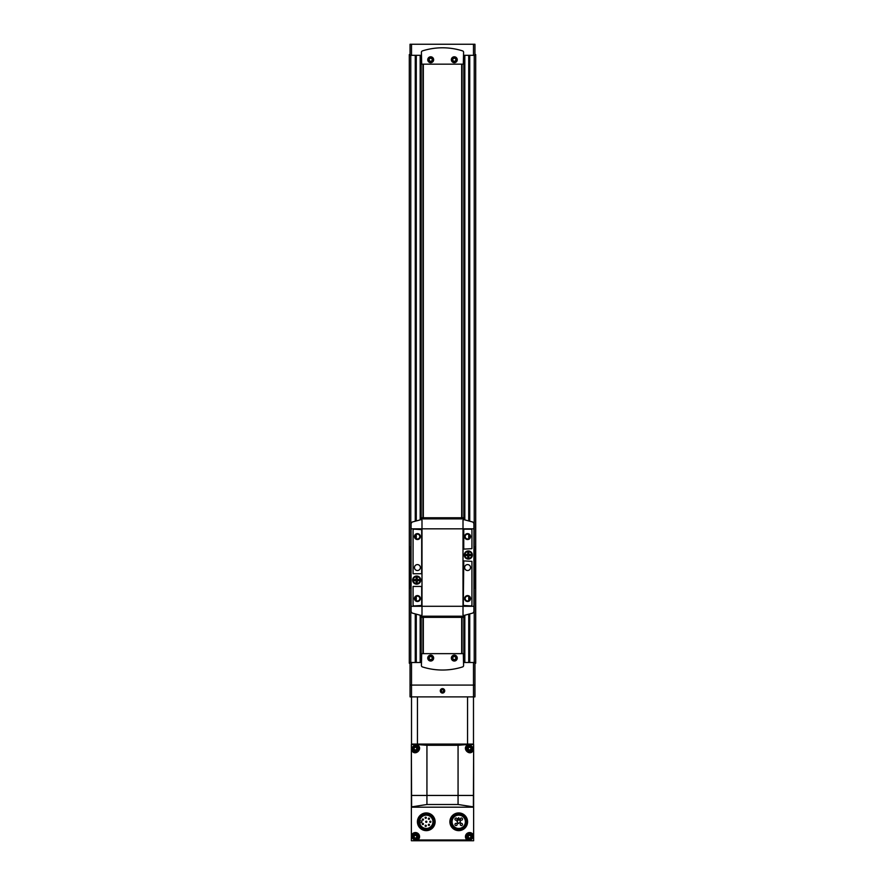 <?xml version="1.0" encoding="UTF-8"?>
<svg xmlns="http://www.w3.org/2000/svg" width="885" height="885" viewBox="0 0 885 885"><rect width="100%" height="100%" fill="white"/><g stroke="black" fill="none" stroke-linecap="round" stroke-linejoin="round"><path stroke-width="1.33" d="M410.043 685.078L410.043 696.882L474.957 696.882L474.957 685.078L410.043 685.078L410.043 662.5L421.404 662.5M474.957 685.078L474.957 662.5L463.596 662.5M473.486 44.25L473.486 55.312L474.957 55.312L474.957 44.25L410.043 44.25L410.043 55.312L421.404 55.312M430.696 62.691A2.954 2.954 0 0 0 433.252 58.266A2.954 2.954 0 0 0 428.141 58.266A2.954 2.954 0 0 0 430.696 62.691M430.696 57.06A2.677 2.677 0 0 1 433.373 59.749A2.677 2.677 0 0 1 430.696 62.426A2.677 2.677 0 0 1 428.019 59.749A2.677 2.677 0 0 1 430.696 57.06M454.304 62.691A2.954 2.954 0 0 0 456.859 58.266A2.954 2.954 0 0 0 451.748 58.266A2.954 2.954 0 0 0 454.304 62.691M454.304 57.06A2.677 2.677 0 0 1 456.981 59.749A2.677 2.677 0 0 1 454.304 62.426A2.677 2.677 0 0 1 451.627 59.749A2.677 2.677 0 0 1 454.304 57.06M430.696 655.685A2.389 2.389 0 0 1 432.765 659.27A2.389 2.389 0 0 1 428.628 659.27A2.389 2.389 0 0 1 430.696 655.685M454.304 655.685A2.389 2.389 0 0 1 456.372 659.27A2.389 2.389 0 0 1 452.235 659.27A2.389 2.389 0 0 1 454.304 655.685M410.043 54.582L409.301 54.582L409.301 663.241L410.043 663.241M474.957 54.582L475.699 54.582L475.699 663.241L474.957 663.241M422.953 64.174L422.953 517.758M422.953 617.354L422.953 653.65M462.047 64.174L462.047 517.758M462.047 617.354L462.047 653.65M461.682 64.174L461.682 517.758M461.682 617.354L461.682 653.65M423.318 64.174L423.318 517.758M423.318 617.354L423.318 653.65M473.486 55.312L463.596 55.312M421.404 665.52A1.471 1.471 0 0 0 422.433 666.925A66.397 66.397 0 0 0 462.567 666.925A1.471 1.471 0 0 0 463.596 665.52L463.309 653.65L421.691 653.65L421.404 665.52M430.696 655.121A2.954 2.954 0 0 1 433.252 659.557A2.954 2.954 0 0 1 428.141 659.557A2.954 2.954 0 0 1 430.696 655.121M454.304 655.121A2.954 2.954 0 0 1 456.859 659.557A2.954 2.954 0 0 1 451.748 659.557A2.954 2.954 0 0 1 454.304 655.121M421.404 52.303L421.691 64.174L463.309 64.174L463.596 52.303A1.471 1.471 0 0 0 462.567 50.899A66.397 66.397 0 0 0 422.433 50.899A1.471 1.471 0 0 0 421.404 52.303M454.304 655.763A2.312 2.312 0 0 1 456.306 659.236A2.312 2.312 0 0 1 452.301 659.236A2.312 2.312 0 0 1 454.304 655.763M452.832 658.927L454.304 659.779L455.775 658.927L455.775 657.223L454.304 656.371L452.832 657.223L452.832 658.927M430.696 655.763A2.312 2.312 0 0 1 432.699 659.236A2.312 2.312 0 0 1 428.694 659.236A2.312 2.312 0 0 1 430.696 655.763M429.225 658.927L430.696 659.779L432.168 658.927L432.168 657.223L430.696 656.371L429.225 657.223L429.225 658.927M454.304 61.452L455.775 60.6L455.775 58.897L454.304 58.045L452.832 58.897L452.832 60.6L454.304 61.452M454.304 62.061A2.312 2.312 0 0 0 456.306 58.587A2.312 2.312 0 0 0 452.301 58.587A2.312 2.312 0 0 0 454.304 62.061M430.696 61.452L432.168 60.6L432.168 58.897L430.696 58.045L429.225 58.897L429.225 60.6L430.696 61.452M430.696 62.061A2.312 2.312 0 0 0 432.699 58.587A2.312 2.312 0 0 0 428.694 58.587A2.312 2.312 0 0 0 430.696 62.061M417.233 579.542L417.233 577.96L416.127 577.96L416.127 579.542L414.534 579.542L414.534 580.649L416.127 580.649L416.127 582.23L417.233 582.23L417.233 580.649L418.815 580.649L418.815 579.542L417.233 579.542M416.68 576.622A3.463 3.463 0 0 1 419.678 581.832A3.463 3.463 0 0 1 413.671 581.832A3.463 3.463 0 0 1 416.68 576.622M468.873 554.452L468.873 552.871L467.767 552.871L467.767 554.452L466.185 554.452L466.185 555.559L467.767 555.559L467.767 557.152L468.873 557.152L468.873 555.559L470.466 555.559L470.466 554.452L468.873 554.452M468.32 551.543A3.463 3.463 0 0 1 471.329 556.742A3.463 3.463 0 0 1 465.322 556.742A3.463 3.463 0 0 1 468.32 551.543M463.729 519.595L463.01 520.17L463.01 614.931L463.751 615.506L472.9 613.039L473.929 611.635L473.929 523.466L472.9 522.062L463.729 519.595L463.751 518.898L421.249 518.898L421.99 520.17L421.271 519.595L412.1 522.062L411.071 523.466L411.071 611.635L412.1 613.039L421.271 615.506L421.249 617.354L463.751 617.354L463.751 616.203L421.249 616.203M468.32 550.957A4.06 4.06 0 0 1 471.838 557.041A4.06 4.06 0 0 1 464.813 557.041A4.06 4.06 0 0 1 468.32 550.957M421.271 615.506L421.99 614.931L421.99 520.17M416.68 576.035A4.06 4.06 0 0 1 420.187 582.12A4.06 4.06 0 0 1 413.162 582.12A4.06 4.06 0 0 1 416.68 576.035M463.01 614.931L463.751 616.203M463.751 518.898L463.751 517.758L421.249 517.758L421.249 518.898M463.751 560.913L463.309 605.473L470.754 605.915A1.184 1.184 0 0 0 471.937 604.732L471.937 561.356L463.751 560.913M467.59 595.583A2.954 2.954 0 0 1 470.145 600.019A2.954 2.954 0 0 1 465.023 600.019A2.954 2.954 0 0 1 467.59 595.583M467.59 564.597A2.954 2.954 0 0 1 470.145 569.033A2.954 2.954 0 0 1 465.023 569.033A2.954 2.954 0 0 1 467.59 564.597M413.063 530.369L413.063 573.745L421.691 573.745L421.691 529.628L414.246 529.186A1.184 1.184 0 0 0 413.063 530.369M417.41 533.611A2.954 2.954 0 0 1 419.977 538.047A2.954 2.954 0 0 1 414.855 538.047A2.954 2.954 0 0 1 417.41 533.611M417.41 564.597A2.954 2.954 0 0 1 419.977 569.033A2.954 2.954 0 0 1 414.855 569.033A2.954 2.954 0 0 1 417.41 564.597M463.751 529.186L463.751 549.109L471.937 548.667L471.937 530.369A1.184 1.184 0 0 0 470.754 529.186L463.751 529.186M467.59 533.611A2.954 2.954 0 0 1 470.145 538.047A2.954 2.954 0 0 1 465.023 538.047A2.954 2.954 0 0 1 467.59 533.611M413.063 586.434L413.063 604.732A1.184 1.184 0 0 0 414.246 605.915L421.691 605.473L421.691 586.434L413.063 586.434M417.41 595.583A2.954 2.954 0 0 1 419.977 600.019A2.954 2.954 0 0 1 414.855 600.019A2.954 2.954 0 0 1 417.41 595.583M467.59 596.147A2.389 2.389 0 0 1 469.658 599.731A2.389 2.389 0 0 1 465.51 599.731A2.389 2.389 0 0 1 467.59 596.147M467.59 534.175A2.389 2.389 0 0 1 469.658 537.759A2.389 2.389 0 0 1 465.51 537.759A2.389 2.389 0 0 1 467.59 534.175M417.41 596.147A2.389 2.389 0 0 1 419.49 599.731A2.389 2.389 0 0 1 415.342 599.731A2.389 2.389 0 0 1 417.41 596.147M417.41 534.175A2.389 2.389 0 0 1 419.49 537.759A2.389 2.389 0 0 1 415.342 537.759A2.389 2.389 0 0 1 417.41 534.175M473.929 546.897L474.592 546.897L474.592 588.215L473.929 588.215M411.071 546.897L410.408 546.897L410.408 588.215L411.071 588.215M440.287 690.831A2.212 2.212 0 0 1 443.606 688.917A2.212 2.212 0 0 1 443.606 692.756A2.212 2.212 0 0 1 440.287 690.831M473.486 662.5L473.486 744.097L467.545 744.097L467.545 696.882M411.514 662.5L411.514 744.097L467.545 744.097M417.454 696.882L417.454 744.097M442.5 692.114A1.283 1.283 0 0 1 441.394 691.473L442.5 692.114L443.606 691.473A1.283 1.283 0 0 1 442.5 692.114L441.394 691.473A1.283 1.283 0 0 1 441.394 690.2L441.394 691.473L441.394 690.2A1.283 1.283 0 0 1 442.5 689.559L441.394 690.2L442.5 689.559A1.283 1.283 0 0 1 443.606 691.473L443.606 690.2L442.5 689.559L443.606 690.2L443.606 691.473L442.5 692.114M440.741 690.831A1.759 1.759 0 0 1 443.385 689.304A1.759 1.759 0 0 1 443.385 692.358A1.759 1.759 0 0 1 440.741 690.831M441.394 690.831A1.106 1.106 0 0 1 443.053 689.88A1.106 1.106 0 0 1 443.053 691.793A1.106 1.106 0 0 1 441.394 690.831M411.37 795.449L411.37 840.75L473.63 840.75L473.63 744.539L411.37 744.539L411.37 795.449L473.63 795.449M467.534 840.407L467.114 840.009A4.126 4.126 0 0 1 466.782 833.648A4.126 4.126 0 0 1 473.088 834.511L473.63 834.356M411.37 807.186L473.63 807.186M411.37 834.356L411.912 834.511A4.126 4.126 0 0 1 418.218 833.648A4.126 4.126 0 0 1 417.886 840.009L417.753 840.75M417.609 744.584L426.935 745.281L458.065 745.281L467.247 744.539L467.402 745.093C461.682 748.566 469.703 756.476 473.088 750.779L473.088 750.779M473.63 750.934L473.387 806.888M411.613 806.888L411.37 750.934M417.598 745.093C423.318 748.555 415.319 756.487 411.912 750.779M412.122 806.799L426.935 804.498L458.065 804.498L472.878 806.799M426.271 828.448A6.66 6.66 0 0 1 420.508 818.459A6.66 6.66 0 0 1 432.035 818.459A6.66 6.66 0 0 1 426.271 828.448M411.37 801.799L411.37 757.383M473.63 801.799L473.63 757.383M418.528 744.539L466.472 744.539M412.222 744.539L416.603 744.539M468.397 744.539L472.778 744.539M426.271 828.592A6.803 6.803 0 0 1 420.375 818.393A6.803 6.803 0 0 1 432.157 818.393A6.803 6.803 0 0 1 426.271 828.592M426.271 829.688A7.899 7.899 0 0 1 419.435 817.84A7.899 7.899 0 0 1 433.108 817.84A7.899 7.899 0 0 1 426.271 829.688M426.271 830.639A8.85 8.85 0 0 1 418.605 817.364A8.85 8.85 0 0 1 433.938 817.364A8.85 8.85 0 0 1 426.271 830.639M458.729 828.448A6.66 6.66 0 0 1 452.965 818.459A6.66 6.66 0 0 1 464.492 818.459A6.66 6.66 0 0 1 458.729 828.448M458.729 828.592A6.803 6.803 0 0 1 452.843 818.393A6.803 6.803 0 0 1 464.625 818.393A6.803 6.803 0 0 1 458.729 828.592M458.729 829.688A7.899 7.899 0 0 1 451.892 817.84A7.899 7.899 0 0 1 465.565 817.84A7.899 7.899 0 0 1 458.729 829.688M458.729 830.639A8.85 8.85 0 0 1 451.062 817.364A8.85 8.85 0 0 1 466.395 817.364A8.85 8.85 0 0 1 458.729 830.639M459.138 818.868L458.729 817.663L458.22 818.26L458.33 820.107L456.959 821.479L458.419 823.559L460.51 822.099L459.138 818.868M419.678 822.674L421.028 822.674A0.885 0.885 0 0 0 421.913 821.789A0.885 0.885 0 0 0 421.028 820.904L419.678 820.904M426.271 822.375A0.586 0.586 0 0 0 426.78 821.49A0.586 0.586 0 0 0 425.762 821.49A0.586 0.586 0 0 0 426.271 822.375M422.864 820.174A0.586 0.586 0 0 0 423.373 819.289A0.586 0.586 0 0 0 422.355 819.289A0.586 0.586 0 0 0 422.864 820.174M425.707 818.359A0.586 0.586 0 0 0 426.216 817.475A0.586 0.586 0 0 0 425.198 817.475A0.586 0.586 0 0 0 425.707 818.359M428.926 819.322A0.586 0.586 0 0 0 429.446 818.437A0.586 0.586 0 0 0 428.417 818.437A0.586 0.586 0 0 0 428.926 819.322M430.331 822.375A0.586 0.586 0 0 0 430.84 821.49A0.586 0.586 0 0 0 429.811 821.49A0.586 0.586 0 0 0 430.331 822.375M428.926 825.439A0.586 0.586 0 0 0 429.446 824.554A0.586 0.586 0 0 0 428.417 824.554A0.586 0.586 0 0 0 428.926 825.439M425.707 826.402A0.586 0.586 0 0 0 426.216 825.517A0.586 0.586 0 0 0 425.198 825.517A0.586 0.586 0 0 0 425.707 826.402M422.864 824.588A0.586 0.586 0 0 0 423.373 823.703A0.586 0.586 0 0 0 422.355 823.703A0.586 0.586 0 0 0 422.864 824.588M461.395 825.561A1.106 1.106 0 0 0 462.346 823.902A1.106 1.106 0 0 0 460.432 823.902A1.106 1.106 0 0 0 461.395 825.561M456.074 825.561A1.106 1.106 0 0 0 457.025 823.902A1.106 1.106 0 0 0 455.111 823.902A1.106 1.106 0 0 0 456.074 825.561M456.074 820.24A1.106 1.106 0 0 0 457.025 818.581A1.106 1.106 0 0 0 455.111 818.581A1.106 1.106 0 0 0 456.074 820.24M461.395 820.24A1.106 1.106 0 0 0 462.346 818.581A1.106 1.106 0 0 0 460.432 818.581A1.106 1.106 0 0 0 461.395 820.24M470.068 752.704A4.126 4.126 0 0 0 470.676 752.582M467.114 840.009L417.886 840.009A4.126 4.126 0 0 1 417.598 840.208L417.466 840.407M415.419 750.369A1.77 1.77 0 0 1 413.892 747.714A1.77 1.77 0 0 1 416.957 747.714A1.77 1.77 0 0 1 415.419 750.369M414.976 747.15A0.608 0.608 0 0 0 415.873 747.15L416.459 747.493A0.608 0.608 0 0 0 416.901 748.267L416.901 748.942A0.608 0.608 0 0 0 416.459 749.706L415.873 750.049A0.608 0.608 0 0 0 414.976 750.049L414.39 749.706A0.608 0.608 0 0 0 413.948 748.942L413.948 748.267A0.608 0.608 0 0 0 414.39 747.493L414.976 747.15M415.419 751.852A3.241 3.241 0 0 1 412.609 746.984A3.241 3.241 0 0 1 418.24 746.984A3.241 3.241 0 0 1 415.419 751.852M415.419 838.46A1.77 1.77 0 0 1 413.892 835.805A1.77 1.77 0 0 1 416.957 835.805A1.77 1.77 0 0 1 415.419 838.46M414.976 835.241A0.608 0.608 0 0 0 415.873 835.241L416.459 835.584A0.608 0.608 0 0 0 416.901 836.358L416.901 837.033A0.608 0.608 0 0 0 416.459 837.796L415.873 838.139A0.608 0.608 0 0 0 414.976 838.139L414.39 837.796A0.608 0.608 0 0 0 413.948 837.033L413.948 836.358A0.608 0.608 0 0 0 414.39 835.584L414.976 835.241M415.419 839.942A3.241 3.241 0 0 1 412.609 835.064A3.241 3.241 0 0 1 418.24 835.064A3.241 3.241 0 0 1 415.419 839.942M469.581 750.369A1.77 1.77 0 0 1 468.043 747.714A1.77 1.77 0 0 1 471.108 747.714A1.77 1.77 0 0 1 469.581 750.369M469.127 747.15A0.608 0.608 0 0 0 470.023 747.15L470.61 747.493A0.608 0.608 0 0 0 471.052 748.267L471.052 748.942A0.608 0.608 0 0 0 470.61 749.706L470.023 750.049A0.608 0.608 0 0 0 469.127 750.049L468.541 749.706A0.608 0.608 0 0 0 468.099 748.942L468.099 748.267A0.608 0.608 0 0 0 468.541 747.493L469.127 747.15M469.581 751.852A3.241 3.241 0 0 1 466.76 746.984A3.241 3.241 0 0 1 472.391 746.984A3.241 3.241 0 0 1 469.581 751.852M469.581 838.46A1.77 1.77 0 0 1 468.043 835.805A1.77 1.77 0 0 1 471.108 835.805A1.77 1.77 0 0 1 469.581 838.46M469.127 835.241A0.608 0.608 0 0 0 470.023 835.241L470.61 835.584A0.608 0.608 0 0 0 471.052 836.358L471.052 837.033A0.608 0.608 0 0 0 470.61 837.796L470.023 838.139A0.608 0.608 0 0 0 469.127 838.139L468.541 837.796A0.608 0.608 0 0 0 468.099 837.033L468.099 836.358A0.608 0.608 0 0 0 468.541 835.584L469.127 835.241M469.581 839.942A3.241 3.241 0 0 1 466.76 835.064A3.241 3.241 0 0 1 472.391 835.064A3.241 3.241 0 0 1 469.581 839.942M474.227 55.312L474.227 546.897M474.227 588.215L474.227 662.5M469.736 55.312L469.736 521.11M469.736 535.525L469.736 537.604M469.736 597.497L469.736 599.576M469.736 614.002L469.736 662.5M415.264 55.312L415.264 521.11M415.264 535.525L415.264 537.604M415.264 597.497L415.264 599.576M415.264 614.002L415.264 662.5M410.773 55.312L410.773 546.897M410.773 588.215L410.773 662.5M421.194 55.312L421.194 519.617M421.194 615.484L421.194 662.5M463.806 55.312L463.806 519.617M463.806 615.484L463.806 662.5M469.459 55.312L469.459 521.022L469.448 55.312M469.459 535.071L469.459 538.058L469.448 535.06M469.459 597.043L469.459 600.03L469.448 597.032M469.459 614.079L469.459 662.5L469.448 614.079M468.729 55.312L468.729 520.822M468.729 534.463L468.729 538.666M468.729 596.435L468.729 600.638M468.729 614.278L468.729 662.5M464.824 55.312L464.824 519.838M464.824 615.263L464.824 662.5M464.094 55.312L464.094 519.683M464.094 615.429L464.094 662.5M420.906 55.312L420.906 519.683M420.906 615.429L420.906 662.5M420.176 55.312L420.176 519.838M420.176 615.263L420.176 662.5M416.271 55.312L416.271 520.822M416.271 534.463L416.271 538.666M416.271 596.435L416.271 600.638M416.271 614.278L416.271 662.5M415.541 55.312L415.541 521.022L415.552 55.312M415.541 535.071L415.541 538.058L415.552 535.06M415.541 597.043L415.541 600.03L415.552 597.032M415.541 614.079L415.541 662.5L415.552 614.079M411.514 44.25L411.514 55.312M473.929 606.28L411.071 606.28M473.929 528.821L411.071 528.821M474.592 587.032L473.929 587.032M474.592 548.081L473.929 548.081M410.408 587.032L411.071 587.032M410.408 548.081L411.071 548.081M458.065 745.281L458.065 804.498M426.935 745.281L426.935 804.498M468.397 834.621L468.397 835.374M415.419 750.989A2.378 2.378 0 0 1 413.361 747.416A2.378 2.378 0 0 1 417.488 747.416A2.378 2.378 0 0 1 415.419 750.989M415.419 839.08A2.378 2.378 0 0 1 413.361 835.495A2.378 2.378 0 0 1 417.488 835.495A2.378 2.378 0 0 1 415.419 839.08M469.581 750.989A2.378 2.378 0 0 1 467.512 747.416A2.378 2.378 0 0 1 471.639 747.416A2.378 2.378 0 0 1 469.581 750.989M469.581 839.08A2.378 2.378 0 0 1 467.512 835.495A2.378 2.378 0 0 1 471.639 835.495A2.378 2.378 0 0 1 469.581 839.08M464.105 55.312L464.105 519.683M464.105 615.429L464.105 662.5M420.895 55.312L420.895 519.683M420.895 615.429L420.895 662.5"/></g></svg>
